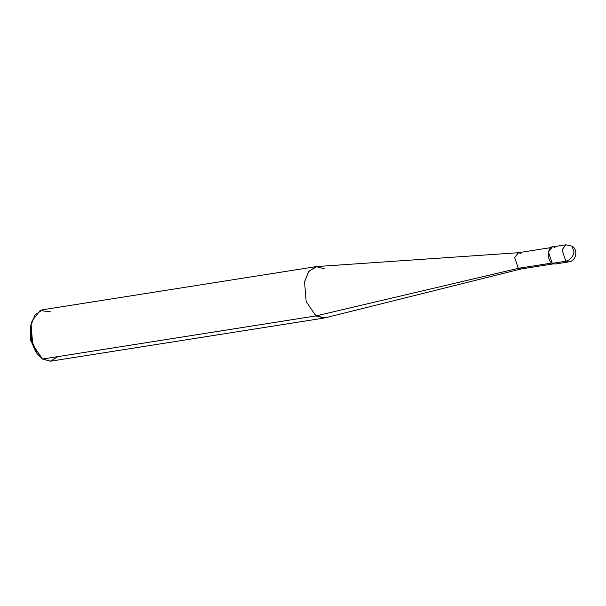 <?xml version="1.0" encoding="UTF-8"?>
<svg xmlns="http://www.w3.org/2000/svg" width="606" height="606" viewBox="0 0 606 606"><rect width="100%" height="100%" fill="white"/><g stroke="black" fill="none" stroke-linecap="round" stroke-linejoin="round"><path stroke-width="0.91" d="M555.02 247.642C548.4 242.695 545.476 259.277 552.248 263.36L565.86 261.216L568.595 261.921L565.86 261.216L562.05 249.854L565.89 244.786L562.05 249.854L565.86 261.216C570.049 260.065 572.784 257.088 574.049 252.278L572.094 246.165L574.049 252.278C572.784 257.088 570.049 260.065 565.86 261.216L557.376 262.55M572.094 246.165C578.692 250.111 576.003 261.231 568.595 261.921L554.982 264.065L552.248 263.36L548.438 251.998L552.286 246.937L565.89 244.786L572.094 246.165L568.633 245.498M520.925 253.399L518.592 252.702L514.676 257.542L518.297 268.337L552.316 262.966L518.297 268.337L514.676 257.542L518.327 252.732L550.725 247.619M553.293 263.898L520.895 269.003L518.297 268.337L315.968 315.915L306.166 301.576L304.545 281.828L308.848 271.261L316.908 266.549L518.592 252.702M324.278 268.761L316.067 266.64L308.545 271.67L304.545 281.828L306.166 301.576L315.968 315.915L42.526 359.047L32.732 344.716L31.103 324.96L35.11 314.802L42.632 309.772L316.067 266.64M50.843 311.893L40.117 310.537L32.141 320.794L31.103 324.96L31.429 339.86L37.367 353.919L42.526 359.047L315.968 315.915L518.297 268.337L521.16 268.95L325.005 317.87L315.968 315.915L324.18 318.036L50.737 361.168L42.526 359.047L50.442 361.214L57.903 356.623M37.367 353.919L35.519 351.382L30.565 339.663L30.3 327.248L32.141 320.794M31.671 322.392L30.3 327.248L30.762 340.557L36.421 352.54"/></g></svg>
